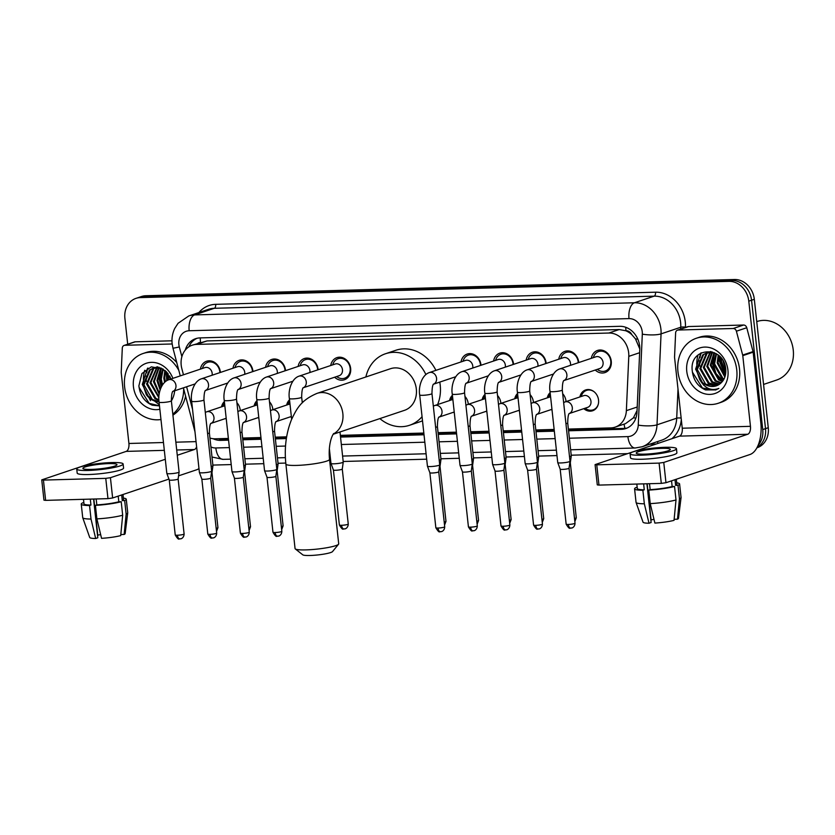 <?xml version="1.0" encoding="UTF-8"?>
<svg xmlns="http://www.w3.org/2000/svg" width="835" height="835" viewBox="0 0 835 835"><rect width="100%" height="100%" fill="white"/><g stroke="black" fill="none" stroke-linecap="round" stroke-linejoin="round"><path stroke-width="1.25" d="M236.921 402.72A10.98 9.3 71.4 0 1 240.209 409.985A10.98 9.3 71.4 0 1 240.261 410.59M226.285 419.191A10.98 9.3 71.4 0 1 225.471 418.544M269.496 401.823A10.98 9.3 71.4 0 1 272.784 409.087A10.98 9.3 71.4 0 1 272.836 409.693M258.86 418.293A10.98 9.3 71.4 0 1 258.046 417.646M291.436 417.396A10.98 9.3 71.4 0 1 290.622 416.738M464.949 396.427A10.98 9.3 71.4 0 1 468.237 403.691A10.98 9.3 71.4 0 1 468.289 404.297M454.323 412.908A10.98 9.3 71.4 0 1 453.509 412.25M497.524 395.529A10.98 9.3 71.4 0 1 500.812 402.794A10.98 9.3 71.4 0 1 500.864 403.399M486.899 411.999A10.98 9.3 71.4 0 1 486.085 411.352M530.11 394.631A10.98 9.3 71.4 0 1 533.398 401.896A10.98 9.3 71.4 0 1 533.44 402.501M519.474 411.102A10.98 9.3 71.4 0 1 518.66 410.455M562.686 393.734A10.98 9.3 71.4 0 1 565.973 400.998A10.98 9.3 71.4 0 1 566.026 401.604M552.05 410.204A10.98 9.3 71.4 0 1 551.236 409.557M579.887 396.949A10.98 9.3 71.4 0 1 585.648 389.945A10.98 9.3 71.4 0 1 598.549 400.09A10.98 9.3 71.4 0 1 592.631 410.757A10.98 9.3 71.4 0 1 583.811 408.659M200.41 369.112A11.68 9.895 71.4 0 1 206.621 361.231A11.68 9.895 71.4 0 1 220.346 372.024A11.68 9.895 71.4 0 1 220.388 372.452M232.986 368.214A11.68 9.895 71.4 0 1 239.196 360.334A11.68 9.895 71.4 0 1 252.921 371.126A11.68 9.895 71.4 0 1 252.963 371.554M265.572 367.317A11.68 9.895 71.4 0 1 271.772 359.436A11.68 9.895 71.4 0 1 285.497 370.229A11.68 9.895 71.4 0 1 285.539 370.656M298.147 366.419A11.68 9.895 71.4 0 1 304.347 358.528A11.68 9.895 71.4 0 1 318.072 369.32A11.68 9.895 71.4 0 1 318.114 369.748M330.723 365.521A11.68 9.895 71.4 0 1 336.923 357.63A11.68 9.895 71.4 0 1 350.648 368.423A11.68 9.895 71.4 0 1 344.364 379.768A11.68 9.895 71.4 0 1 334.647 377.232M461.024 361.931A11.68 9.895 71.4 0 1 467.235 354.04A11.68 9.895 71.4 0 1 480.96 364.832A11.68 9.895 71.4 0 1 481.002 365.26M493.6 361.033A11.68 9.895 71.4 0 1 499.81 353.142A11.68 9.895 71.4 0 1 513.535 363.935A11.68 9.895 71.4 0 1 513.577 364.363M526.175 360.125A11.68 9.895 71.4 0 1 532.386 352.245A11.68 9.895 71.4 0 1 546.111 363.037A11.68 9.895 71.4 0 1 546.153 363.465M558.751 359.227A11.68 9.895 71.4 0 1 564.961 351.347A11.68 9.895 71.4 0 1 578.686 362.139A11.68 9.895 71.4 0 1 578.728 362.567M591.337 358.33A11.68 9.895 71.4 0 1 597.536 350.439A11.68 9.895 71.4 0 1 611.262 361.242A11.68 9.895 71.4 0 1 604.968 372.587A11.68 9.895 71.4 0 1 595.261 370.041M568.374 429.065L610.813 427.896A20.583 17.431 -108.6 0 0 615.155 427.123A20.583 17.431 -108.6 0 0 626.365 410.653L628.786 356.357A20.583 17.431 -108.6 0 0 628.672 352.829A20.583 17.431 -108.6 0 0 608.83 333.029L196.642 344.406A20.583 17.431 -108.6 0 0 192.29 345.168A20.583 17.431 -108.6 0 0 181.853 368.684L183.47 374.811M639.84 349.072L635.508 338.927L631.845 334.699A6.857 5.814 -108.6 0 0 625.989 330.723A20.583 10.584 -91.6 0 1 625.759 327.299M625.989 330.723L625.676 330.733A20.583 17.431 71.4 0 1 631.845 334.699M615.155 427.123L625.54 423.637L633.431 417.834L637.063 410.507M625.676 330.733L619.215 329.543L207.028 340.92L192.29 345.168M209.94 438.051A20.583 17.431 -108.6 0 0 215.221 438.803L228.373 438.438M242.609 438.051L260.958 437.54M275.195 437.154L286.635 436.83M340.346 435.359L423.836 433.052M438.072 432.655L456.411 432.154M470.648 431.758L488.986 431.257M503.223 430.86L521.562 430.359M535.799 429.962L554.137 429.451M186.612 386.772L192.53 409.265M547.311 397.846A10.98 9.3 71.4 0 1 550.14 392.607M514.736 398.744A10.98 9.3 71.4 0 1 517.564 393.504M482.16 399.641A10.98 9.3 71.4 0 1 484.989 394.402M449.574 400.539A10.98 9.3 71.4 0 1 452.413 395.299M286.697 405.038A10.98 9.3 71.4 0 1 289.526 399.788M302.072 400.925A10.98 9.3 71.4 0 1 303.022 402.084M254.122 405.935A10.98 9.3 71.4 0 1 256.95 400.696M221.546 406.833A10.98 9.3 71.4 0 1 224.375 401.593M127.703 344.229L124.895 318.365A20.583 17.431 71.4 0 1 135.98 298.366L138.746 297.437A20.583 17.431 71.4 0 1 143.098 296.665L731.71 280.435A20.583 17.431 71.4 0 1 751.552 300.224L765.507 428.647A20.583 17.431 71.4 0 1 757.105 447.424A20.583 17.431 71.4 0 0 765.507 428.647L751.552 300.224A20.583 17.431 71.4 0 0 731.71 280.435L143.098 296.665A20.583 17.431 71.4 0 0 138.746 297.437L141.512 296.508A20.583 17.431 71.4 0 1 145.864 295.747L734.476 279.506A20.583 17.431 71.4 0 1 754.318 299.295L768.263 427.718A20.583 17.431 71.4 0 1 757.178 447.717L756.907 447.81M568.562 430.787L621.438 429.326A20.583 17.431 -108.6 0 0 625.791 428.553A20.583 17.431 -108.6 0 0 636.99 412.083L639.777 349.635A20.583 17.431 -108.6 0 0 639.662 346.108A20.583 17.431 -108.6 0 0 619.821 326.318L199.972 337.904A20.583 17.431 -108.6 0 0 195.63 338.676A20.583 17.431 -108.6 0 0 185.234 350.147M715.574 389.997A27.44 23.244 71.4 0 1 715.574 389.987L718.851 388.421C711.003 391.281 704.594 388.265 699.647 379.372A17.149 14.529 71.4 0 0 716.263 385.843A17.149 14.529 71.4 0 0 720.647 383.275C724.488 379.862 726.179 375.197 725.74 369.279C724.081 345.085 689.272 346.629 692.225 370.542C693.29 379.998 697.736 386.459 705.565 389.924L715.835 389.903M143.453 379.685A27.44 23.244 71.4 0 1 144.747 370.249A27.44 23.244 71.4 0 0 143.453 379.685M696.787 364.415A27.44 23.244 71.4 0 1 698.081 354.979A27.44 23.244 71.4 0 0 696.787 364.415M135.98 298.366A20.583 17.431 71.4 0 1 140.332 297.594L728.945 281.364A20.583 17.431 71.4 0 1 748.786 301.153L762.741 429.576A20.583 17.431 71.4 0 1 758.107 445.305M627.346 453.645L571.223 455.2M556.987 455.586L538.638 456.098M524.401 456.484L506.062 456.995M491.825 457.392L473.487 457.893M459.25 458.29L440.911 458.791M426.675 459.187L343.185 461.484M330.796 461.828L329.804 461.859M285.779 463.07L278.034 463.289M263.797 463.675L245.448 464.187M231.212 464.573L212.873 465.085M146.396 381.324A27.44 23.244 71.4 0 1 146.271 376.084M146.668 372.775A27.44 23.244 71.4 0 1 147.952 368.047M699.72 366.054A27.44 23.244 71.4 0 1 699.605 360.814M699.991 357.516A27.44 23.244 71.4 0 1 701.275 352.787M213.082 438.719A20.583 17.431 -108.6 0 0 220.68 440.379L228.56 440.16M242.797 439.774L261.136 439.262M275.373 438.876L286.363 438.563M340.534 437.07L424.023 434.774M438.26 434.377L456.599 433.876M470.836 433.48L489.174 432.968M503.411 432.582L521.75 432.071M535.986 431.685L554.325 431.173M188.846 346.859A20.583 17.431 71.4 0 1 197.029 338.279M228.477 439.314L223.436 439.45A20.583 17.431 71.4 0 1 218.227 438.719M627.148 428.021A20.583 17.431 71.4 0 1 624.204 428.397L568.478 429.931M554.242 430.328L535.893 430.829M521.656 431.225L503.317 431.726M489.08 432.123L470.742 432.634M456.505 433.021L438.166 433.532M423.93 433.918L340.44 436.225M286.488 437.717L275.289 438.02M261.052 438.417L242.714 438.918M678.218 330.023A3.434 2.902 -108.6 0 0 677.488 330.149L687.863 326.662A3.434 2.902 71.4 0 1 688.583 326.537L678.218 330.023L733.203 328.499L743.567 325.024A3.434 2.902 71.4 0 1 746.761 327.738L753.045 351.587A3.434 2.902 71.4 0 1 753.149 352.172L760.831 422.844A27.44 14.122 -91.6 0 1 749.945 454.522L665.965 482.714L661.299 483.381L659.097 463.101L663.762 462.444L747.742 434.252A6.857 3.528 88.4 0 0 750.456 426.33L742.785 355.658A3.434 2.902 -108.6 0 0 742.67 355.063L736.397 331.213A3.434 2.902 -108.6 0 0 733.203 328.499M688.583 326.537L743.567 325.024M677.488 330.149A3.434 2.902 -108.6 0 0 675.619 332.894L674.555 356.942A3.434 2.902 -108.6 0 0 674.576 357.537L682.247 428.209A6.857 3.528 88.4 0 1 679.523 436.131L595.084 464.615L596.764 464.824L598.966 485.093L661.299 483.381M598.966 485.093L597.286 484.885L595.084 464.615M596.764 464.824L659.097 463.101M644.63 454.146A17.149 2.286 -6.2 0 0 661.842 452.32A17.149 2.286 -6.2 0 0 670.317 449.397A17.149 2.286 -6.2 0 0 661.904 448.353A17.149 2.286 -6.2 0 0 644.693 450.18A17.149 2.286 -6.2 0 0 636.218 453.102A17.149 2.286 -6.2 0 0 644.63 454.146M636.823 484.049L637.314 488.548A19.894 2.651 -6.2 0 0 644.276 489.79L642.877 490.26L644.338 503.787L649.004 523.232L651.123 522.522L646.916 483.778M643.628 483.862L644.276 489.79M630.081 453.77L630.519 457.82A23.328 3.1 -6.2 0 0 641.958 459.25A23.328 3.1 -6.2 0 0 665.37 456.755A23.328 3.1 -6.2 0 0 676.893 452.789L676.454 448.729A23.328 3.1 -6.2 0 0 665.015 447.309A23.328 3.1 -6.2 0 0 641.604 449.794A23.328 3.1 -6.2 0 0 630.081 453.77A23.328 3.1 -6.2 0 0 641.52 455.19A23.328 3.1 -6.2 0 0 664.931 452.706A23.328 3.1 -6.2 0 0 676.454 448.729M674.137 519.297L677.488 519.203L679.46 498.808L677.999 485.292L675.609 485.354A19.894 2.651 -6.2 0 0 676.861 484.248L676.319 479.238M677.999 485.292A22.639 3.016 -6.2 0 0 679.596 483.956A22.639 3.016 -6.2 0 0 676.705 482.818M649.004 523.232A17.838 2.369 -6.2 0 1 643.044 522.199L636.072 502.451A22.639 3.016 -6.2 0 1 636.051 502.357L634.579 488.84A22.639 3.016 -6.2 0 1 636.176 487.504L637.188 487.483M634.579 488.84A22.639 3.016 -6.2 0 0 642.877 490.26M679.46 498.808A22.639 3.016 -6.2 0 0 681.057 497.566A22.639 3.016 -6.2 0 0 681.057 497.472L679.596 483.956M636.072 502.451A22.639 3.016 -6.2 0 0 644.338 503.787M677.488 519.203A17.838 2.369 -6.2 0 0 678.49 518.347L681.057 497.566M653.982 519.328A13.715 1.827 -6.2 0 0 651.102 519.934L647.167 483.768M650.225 503.62A22.639 3.016 -6.2 0 0 676.006 499.967L674.033 520.362A17.838 2.369 -6.2 0 1 654.88 523.075L650.225 503.62L648.753 490.103L650.152 489.634L649.515 483.705M650.152 489.634A19.894 2.651 -6.2 0 0 672.154 486.513L674.544 486.45L676.006 499.967M671.538 480.845L672.154 486.513M675.609 485.354L674.993 479.687M648.753 490.103A22.639 3.016 -6.2 0 0 674.544 486.45M756.74 321.6L756.969 321.527A30.874 26.146 71.4 0 1 793.25 350.063A30.874 26.146 71.4 0 1 776.613 380.05L763.566 384.434M677.947 371.554A34.298 29.058 71.4 0 1 696.432 338.227A34.298 29.058 71.4 0 1 736.752 369.936A34.298 29.058 71.4 0 1 718.267 403.263A34.298 29.058 71.4 0 1 677.947 371.554M696.432 338.227L699.198 337.298A34.298 29.058 71.4 0 1 739.518 369.007A34.298 29.058 71.4 0 1 721.033 402.334L718.267 403.263M727.932 370.176A24.006 20.343 71.4 0 1 709.917 394.402A24.006 20.343 71.4 0 1 686.767 371.314A24.006 20.343 71.4 0 1 704.782 347.089A24.006 20.343 71.4 0 1 727.932 370.176M708.623 352.433L707.088 353.403L700.753 368.433L709.113 383.056L718.069 385.071M708.163 352.516L706.222 353.685L699.887 368.715L708.247 383.348L717.651 385.279M710.491 352.276L704.208 367.264L712.568 381.898L719.697 384.058M710.011 352.297L703.341 367.557L711.712 382.18L719.3 384.33M712.453 352.38L707.663 366.106L716.023 380.739L721.252 382.743M711.952 352.328L706.796 366.398L715.167 381.021L720.856 383.098M714.52 352.798L711.117 364.947L719.488 379.57L722.713 381.094M713.988 352.662L710.251 365.239L718.622 379.862L722.359 381.543M716.524 353.894L714.572 363.789L722.943 378.412L724.008 379.027M716.002 353.581L713.716 364.081L722.077 378.704L723.705 379.591M718.799 355.606L718.027 362.63L725.093 376.334M718.204 355.105L717.171 362.922L724.853 377.086M721.482 358.486L721.482 361.471L725.792 372.452M720.751 357.578L720.626 361.764L725.678 373.61M712.568 352.026L707.255 352.683L702.767 354.854L696.432 369.884L699.647 379.372M706.827 352.84L703.634 354.562L697.298 369.592L705.659 384.215L716.357 385.812M722.859 380.896L716.012 373.475L712.902 363.371L714.53 352.798L706.389 352.975M710.282 351.681L709.03 352.224M710.752 351.545L708.581 352.318M711.107 351.618L710.408 352.036M722.891 360.563L725.792 369.853M719.499 356.242L719.384 361.19L725.365 375.301M713.685 353.998L712.474 363.517L715.532 373.537L722.285 380.948M723.475 361.628L725.678 368.652M719.864 356.608L719.812 361.054L725.479 374.79M700.857 353.007L695.628 369.174L703.832 385.405M692.372 372.055L702.465 388.077L715.689 389.955M338.551 544.222L332.518 551.601A15.093 2.004 173.8 0 1 310.015 555.494A15.093 2.004 173.8 0 1 302.781 554.826L295.298 548.929A21.95 2.922 -6.2 0 0 305.829 549.9A21.95 2.922 -6.2 0 0 338.551 544.222A21.95 2.922 -6.2 0 0 338.707 543.815L329.533 459.323A21.95 2.922 173.8 0 1 318.678 463.06A21.95 2.922 173.8 0 1 296.644 465.408A21.95 2.922 173.8 0 1 285.883 464.062L295.058 548.553A21.95 2.922 -6.2 0 0 295.298 548.929M333.155 434.273L404.495 410.329A21.95 18.6 -108.6 0 0 416.321 388.995A21.95 18.6 -108.6 0 0 390.519 368.705L317.049 393.368C300.537 400.351 296.55 409.223 291.561 419.483C286.102 433.114 284.203 447.967 285.883 464.062M365.876 376.982A37.732 31.96 71.4 0 1 385.499 353.748A37.732 31.96 71.4 0 1 425.86 374.508M385.499 353.748L395.863 350.262A37.732 31.96 71.4 0 1 435.912 370.364M439.774 382.086A37.732 31.96 71.4 0 1 440.212 385.144A37.732 31.96 71.4 0 1 437.613 404.558M422.051 416.655A37.732 31.96 71.4 0 1 409.515 425.286A37.732 31.96 71.4 0 1 379.852 418.596M422.5 420.767A37.732 31.96 71.4 0 1 419.88 421.8L409.515 425.286M597.296 369.352L597.338 369.383A10.291 8.715 -108.6 0 0 605.218 371.032A10.291 8.715 -108.6 0 0 610.771 361.033A10.291 8.715 -108.6 0 0 598.674 351.525A10.291 8.715 -108.6 0 0 593.382 357.599L593.372 357.651M563.907 380.562L599.76 368.527A6.179 5.229 -108.6 0 0 603.089 362.526A6.179 5.229 -108.6 0 0 595.835 356.816L559.617 368.976A6.179 5.229 -108.6 0 1 560.588 368.767A6.179 5.229 -108.6 0 1 566.871 374.685A6.179 5.229 -108.6 0 1 563.928 380.541M550.004 391.333A6.179 0.825 173.8 0 0 552.707 391.719A6.179 0.825 173.8 0 0 553.031 391.719A6.179 0.825 173.8 0 0 559.231 391.051A6.179 0.825 173.8 0 0 562.279 390.008L570.013 461.244A6.179 0.825 173.8 0 1 570.013 461.275A6.179 0.825 173.8 0 1 569.167 461.765A6.179 0.825 173.8 0 1 560.765 462.955A6.179 0.825 173.8 0 1 557.749 462.611A6.179 0.825 173.8 0 1 557.738 462.58L550.004 391.333C548.595 383.766 551.935 371.512 559.617 368.976M571.067 528.085A4.457 2.296 -91.6 0 1 570.712 528.148A4.457 2.296 -91.6 0 1 568.343 524.443A4.457 0.595 173.8 0 0 572.82 523.973A4.457 0.595 173.8 0 0 575.023 523.211L569.042 468.195A4.457 0.595 173.8 0 1 569.042 468.205A4.457 0.595 173.8 0 1 568.437 468.571A4.457 0.595 173.8 0 1 562.362 469.427A4.457 0.595 173.8 0 1 560.181 469.176A4.457 0.595 173.8 0 1 560.181 469.155L557.749 462.611M578.248 362.724A10.291 8.715 -108.6 0 0 578.196 361.941A10.291 8.715 -108.6 0 0 566.099 352.422A10.291 8.715 -108.6 0 0 560.807 358.497L560.796 358.549M570.451 365.344A6.179 5.229 -108.6 0 0 570.514 363.423A6.179 5.229 -108.6 0 0 563.26 357.714L527.042 369.874A6.179 5.229 -108.6 0 1 528.012 369.665A6.179 5.229 -108.6 0 1 534.296 375.583A6.179 5.229 -108.6 0 1 531.352 381.438M517.429 392.231A6.179 0.825 173.8 0 0 520.121 392.617A6.179 0.825 173.8 0 0 520.455 392.617A6.179 0.825 173.8 0 0 526.645 391.949A6.179 0.825 173.8 0 0 529.703 390.905L537.437 462.141A6.179 0.825 173.8 0 1 537.437 462.173A6.179 0.825 173.8 0 1 536.592 462.663A6.179 0.825 173.8 0 1 528.19 463.853A6.179 0.825 173.8 0 1 525.173 463.508A6.179 0.825 173.8 0 1 525.163 463.477L517.429 392.231C516.02 384.664 519.36 372.41 527.042 369.874M538.491 528.983A4.457 2.296 -91.6 0 1 538.137 529.046A4.457 2.296 -91.6 0 1 535.767 525.34A4.457 0.595 173.8 0 0 540.245 524.871A4.457 0.595 173.8 0 0 542.447 524.109L536.467 469.103A4.457 0.595 173.8 0 1 536.467 469.113A4.457 0.595 173.8 0 1 535.861 469.468A4.457 0.595 173.8 0 1 529.787 470.324A4.457 0.595 173.8 0 1 527.605 470.074A4.457 0.595 173.8 0 1 527.605 470.053L525.173 463.508M545.672 363.622A10.291 8.715 -108.6 0 0 545.61 362.839A10.291 8.715 -108.6 0 0 533.523 353.32A10.291 8.715 -108.6 0 0 528.231 359.394L528.221 359.447M537.876 366.241A6.179 5.229 -108.6 0 0 537.938 364.321A6.179 5.229 -108.6 0 0 530.684 358.622L494.466 370.771A6.179 5.229 -108.6 0 1 495.437 370.563A6.179 5.229 -108.6 0 1 501.72 376.481A6.179 5.229 -108.6 0 1 498.777 382.336M505.916 529.881A4.457 2.296 -91.6 0 1 505.561 529.943A4.457 2.296 -91.6 0 1 503.192 526.248A4.457 0.595 173.8 0 0 507.67 525.768A4.457 0.595 173.8 0 0 509.872 525.006L503.891 470.001A4.457 0.595 173.8 0 1 503.891 470.011L504.862 463.07A6.179 0.825 173.8 0 1 504.862 463.07A6.179 0.825 173.8 0 1 504.016 463.561A6.179 0.825 173.8 0 1 495.614 464.751A6.179 0.825 173.8 0 1 492.598 464.406A6.179 0.825 173.8 0 1 492.587 464.375L484.853 393.139C483.444 385.561 486.784 373.308 494.466 370.771M503.891 470.011A4.457 0.595 173.8 0 1 503.286 470.366A4.457 0.595 173.8 0 1 497.211 471.222A4.457 0.595 173.8 0 1 495.03 470.971A4.457 0.595 173.8 0 1 495.03 470.95L501 525.966C503.067 529.38 504.371 530.695 504.914 529.912L506.709 529.766C506.187 530.048 509.705 529.307 509.872 525.006M513.097 364.519A10.291 8.715 -108.6 0 0 513.034 363.736A10.291 8.715 -108.6 0 0 500.937 354.217A10.291 8.715 -108.6 0 0 495.656 360.302L495.646 360.344M505.3 367.139A6.179 5.229 -108.6 0 0 505.363 365.219A6.179 5.229 -108.6 0 0 498.109 359.52L461.891 371.679A6.179 5.229 -108.6 0 1 462.861 371.471A6.179 5.229 -108.6 0 1 469.145 377.378A6.179 5.229 -108.6 0 1 466.191 383.234M473.341 530.778A4.457 2.296 -91.6 0 1 472.986 530.841A4.457 2.296 -91.6 0 1 470.616 527.146A4.457 0.595 173.8 0 0 475.094 526.666A4.457 0.595 173.8 0 0 477.296 525.904L471.316 470.898A4.457 0.595 173.8 0 1 471.316 470.909L472.286 463.968A6.179 0.825 173.8 0 1 472.286 463.968A6.179 0.825 173.8 0 1 471.441 464.458A6.179 0.825 173.8 0 1 463.039 465.648A6.179 0.825 173.8 0 1 460.022 465.304A6.179 0.825 173.8 0 1 460.012 465.272L452.267 394.036C450.869 386.459 454.209 374.205 461.891 371.679M471.316 470.909A4.457 0.595 173.8 0 1 470.71 471.264A4.457 0.595 173.8 0 1 464.636 472.119A4.457 0.595 173.8 0 1 462.454 471.869A4.457 0.595 173.8 0 1 462.454 471.848M480.522 365.417A10.291 8.715 -108.6 0 0 480.459 364.634A10.291 8.715 -108.6 0 0 468.362 355.125A10.291 8.715 -108.6 0 0 463.081 361.2L463.06 361.242M472.725 368.037A6.179 5.229 -108.6 0 0 472.787 366.127A6.179 5.229 -108.6 0 0 465.533 360.417L429.315 372.577A6.179 5.229 -108.6 0 1 430.286 372.368A6.179 5.229 -108.6 0 1 436.569 378.276A6.179 5.229 -108.6 0 1 433.615 384.131M419.692 394.934A6.179 0.825 173.8 0 0 422.395 395.32A6.179 0.825 173.8 0 0 422.719 395.31A6.179 0.825 173.8 0 0 428.919 394.652A6.179 0.825 173.8 0 0 431.966 393.598L439.711 464.844A6.179 0.825 173.8 0 1 439.711 464.865A6.179 0.825 173.8 0 1 438.866 465.366A6.179 0.825 173.8 0 1 430.463 466.556A6.179 0.825 173.8 0 1 427.436 466.201A6.179 0.825 173.8 0 1 427.436 466.17L419.692 394.934C418.293 387.356 421.633 375.103 429.315 372.577M440.765 531.676A4.457 2.296 -91.6 0 1 440.41 531.749A4.457 2.296 -91.6 0 1 438.041 528.044A4.457 0.595 173.8 0 0 442.519 527.563A4.457 0.595 173.8 0 0 444.721 526.802L438.74 471.796A4.457 0.595 173.8 0 1 438.74 471.806A4.457 0.595 173.8 0 1 438.124 472.161A4.457 0.595 173.8 0 1 432.06 473.017A4.457 0.595 173.8 0 1 429.879 472.767A4.457 0.595 173.8 0 1 429.879 472.746L427.436 466.201M336.693 376.543L336.724 376.575A10.291 8.715 -108.6 0 0 344.605 378.224A10.291 8.715 -108.6 0 0 350.157 368.225A10.291 8.715 -108.6 0 0 338.06 358.716A10.291 8.715 -108.6 0 0 332.768 364.791L332.758 364.832M342.475 369.717A6.179 5.229 -108.6 0 0 335.221 364.008L299.003 376.167A6.179 5.229 -108.6 0 1 299.974 375.959A6.179 5.229 -108.6 0 1 306.268 381.877A6.179 5.229 -108.6 0 1 303.314 387.732L339.156 375.719A6.179 5.229 -108.6 0 0 342.475 369.717M317.634 369.915A10.291 8.715 -108.6 0 0 317.582 369.122A10.291 8.715 -108.6 0 0 305.485 359.614A10.291 8.715 -108.6 0 0 300.193 365.688L300.183 365.74M309.848 372.525A6.179 5.229 -108.6 0 0 309.9 370.615A6.179 5.229 -108.6 0 0 302.646 364.905L266.428 377.065A6.179 5.229 -108.6 0 1 267.398 376.856A6.179 5.229 -108.6 0 1 273.682 382.774A6.179 5.229 -108.6 0 1 270.738 388.63M256.815 399.422A6.179 0.825 173.8 0 0 259.518 399.808A6.179 0.825 173.8 0 0 259.842 399.798A6.179 0.825 173.8 0 0 266.041 399.14A6.179 0.825 173.8 0 0 269.089 398.097L276.823 469.333A6.179 0.825 173.8 0 1 276.823 469.364A6.179 0.825 173.8 0 1 275.978 469.855A6.179 0.825 173.8 0 1 267.576 471.044A6.179 0.825 173.8 0 1 264.559 470.7A6.179 0.825 173.8 0 1 264.549 470.669L256.815 399.422C255.406 391.855 258.746 379.601 266.428 377.065M277.878 536.174A4.457 2.296 -91.6 0 1 277.523 536.237A4.457 2.296 -91.6 0 1 275.153 532.532A4.457 0.595 173.8 0 0 279.631 532.062A4.457 0.595 173.8 0 0 281.833 531.3L275.863 476.284A4.457 0.595 173.8 0 1 275.853 476.294A4.457 0.595 173.8 0 1 275.247 476.66A4.457 0.595 173.8 0 1 269.183 477.516A4.457 0.595 173.8 0 1 266.991 477.265A4.457 0.595 173.8 0 1 266.991 477.244L264.559 470.7M285.059 370.813A10.291 8.715 -108.6 0 0 285.006 370.03A10.291 8.715 -108.6 0 0 272.909 360.511A10.291 8.715 -108.6 0 0 267.617 366.586L267.607 366.638M277.272 373.433A6.179 5.229 -108.6 0 0 277.324 371.512A6.179 5.229 -108.6 0 0 270.07 365.803L233.852 377.963A6.179 5.229 -108.6 0 1 234.823 377.754A6.179 5.229 -108.6 0 1 241.106 383.672A6.179 5.229 -108.6 0 1 238.163 389.527M224.239 400.32A6.179 0.825 173.8 0 0 226.943 400.706A6.179 0.825 173.8 0 0 227.266 400.706A6.179 0.825 173.8 0 0 233.466 400.038A6.179 0.825 173.8 0 0 236.514 398.994L244.248 470.23A6.179 0.825 173.8 0 1 244.248 470.262A6.179 0.825 173.8 0 1 243.402 470.752A6.179 0.825 173.8 0 1 235 471.942A6.179 0.825 173.8 0 1 231.984 471.598A6.179 0.825 173.8 0 1 231.973 471.566L224.239 400.32C222.83 392.753 226.17 380.499 233.852 377.963M245.302 537.072A4.457 2.296 -91.6 0 1 244.947 537.135A4.457 2.296 -91.6 0 1 242.578 533.429A4.457 0.595 173.8 0 0 247.056 532.96A4.457 0.595 173.8 0 0 249.258 532.198L243.277 477.192A4.457 0.595 173.8 0 1 243.277 477.202A4.457 0.595 173.8 0 1 242.672 477.557A4.457 0.595 173.8 0 1 236.597 478.413A4.457 0.595 173.8 0 1 234.416 478.163A4.457 0.595 173.8 0 1 234.416 478.142L231.984 471.598M252.483 371.711A10.291 8.715 -108.6 0 0 252.421 370.928A10.291 8.715 -108.6 0 0 240.334 361.409A10.291 8.715 -108.6 0 0 235.042 367.483L235.032 367.536M244.686 374.33A6.179 5.229 -108.6 0 0 244.749 372.41A6.179 5.229 -108.6 0 0 237.495 366.711L201.277 378.86A6.179 5.229 -108.6 0 1 202.247 378.652A6.179 5.229 -108.6 0 1 208.531 384.57A6.179 5.229 -108.6 0 1 205.587 390.425M212.727 537.97A4.457 2.296 -91.6 0 1 212.372 538.032A4.457 2.296 -91.6 0 1 210.002 534.327A4.457 0.595 173.8 0 0 214.48 533.857A4.457 0.595 173.8 0 0 216.682 533.095L210.702 478.09A4.457 0.595 173.8 0 1 210.702 478.1L211.673 471.159A6.179 0.825 173.8 0 1 211.673 471.159A6.179 0.825 173.8 0 1 210.827 471.65A6.179 0.825 173.8 0 1 202.425 472.84A6.179 0.825 173.8 0 1 199.408 472.495A6.179 0.825 173.8 0 1 199.398 472.464L191.664 401.228C190.255 393.65 193.595 381.397 201.277 378.86M210.702 478.1A4.457 0.595 173.8 0 1 210.096 478.455A4.457 0.595 173.8 0 1 204.022 479.311A4.457 0.595 173.8 0 1 201.84 479.06A4.457 0.595 173.8 0 1 201.84 479.039L207.811 534.056C209.877 537.469 211.182 538.784 211.725 538.001L213.52 537.855C212.998 538.137 216.526 537.396 216.682 533.095M219.908 372.608A10.291 8.715 -108.6 0 0 219.845 371.825A10.291 8.715 -108.6 0 0 207.758 362.306A10.291 8.715 -108.6 0 0 202.467 368.381L202.456 368.433M212.111 375.228A6.179 5.229 -108.6 0 0 212.173 373.308A6.179 5.229 -108.6 0 0 204.919 367.609L168.701 379.768A6.179 5.229 -108.6 0 1 169.672 379.549A6.179 5.229 -108.6 0 1 175.955 385.467A6.179 5.229 -108.6 0 1 173.012 391.323M180.151 538.867A4.457 2.296 -91.6 0 1 179.796 538.93A4.457 2.296 -91.6 0 1 177.427 535.235A4.457 0.595 173.8 0 0 181.905 534.755A4.457 0.595 173.8 0 0 184.107 533.993L178.126 478.987A4.457 0.595 173.8 0 1 178.126 478.998L179.097 472.057A6.179 0.825 173.8 0 1 179.097 472.057A6.179 0.825 173.8 0 1 178.252 472.547A6.179 0.825 173.8 0 1 169.849 473.737A6.179 0.825 173.8 0 1 166.833 473.393A6.179 0.825 173.8 0 1 166.823 473.361L159.078 402.126C157.679 394.548 161.019 382.294 168.701 379.768M178.126 478.998A4.457 0.595 173.8 0 1 177.521 479.353A4.457 0.595 173.8 0 1 171.446 480.208A4.457 0.595 173.8 0 1 169.265 479.958A4.457 0.595 173.8 0 1 169.265 479.937M594.249 391.876A10.291 8.715 -108.6 0 0 586.556 390.373A10.291 8.715 -108.6 0 0 581.264 396.448L581.264 396.448M569.345 413.513L587.652 407.365A6.179 5.229 -108.6 0 0 590.971 401.374A6.179 5.229 -108.6 0 0 583.717 395.665L565.055 401.927A6.179 5.229 -108.6 0 1 566.026 401.719A6.179 5.229 -108.6 0 1 572.309 407.637A6.179 5.229 -108.6 0 1 569.366 413.482M574.501 518.441A4.457 0.595 173.8 0 0 576.286 517.763L570.315 462.757A4.457 0.595 173.8 0 1 570.315 462.767L571.286 455.827A6.179 0.825 173.8 0 1 571.286 455.827A6.179 0.825 173.8 0 1 570.441 456.327A6.179 0.825 173.8 0 1 569.512 456.588M570.315 462.767A4.457 0.595 173.8 0 1 569.762 463.101M585.178 408.2L585.22 408.221A10.291 8.715 -108.6 0 0 593.101 409.881A10.291 8.715 -108.6 0 0 598.33 404.036M550.286 393.963A10.291 8.715 -108.6 0 0 548.689 397.345L548.678 397.387M533.367 424.629A6.179 0.825 173.8 0 0 535.141 423.846L538.711 456.703A6.179 0.825 173.8 0 1 538.711 456.724A6.179 0.825 173.8 0 1 537.865 457.225A6.179 0.825 173.8 0 1 536.936 457.486M541.925 519.339A4.457 0.595 173.8 0 0 543.71 518.66L537.74 463.655A4.457 0.595 173.8 0 1 537.74 463.665A4.457 0.595 173.8 0 1 537.187 463.999M517.71 394.861A10.291 8.715 -108.6 0 0 516.114 398.243L516.103 398.285M500.791 425.526A6.179 0.825 173.8 0 0 502.566 424.754L506.135 457.601A6.179 0.825 173.8 0 1 506.135 457.622A6.179 0.825 173.8 0 1 505.29 458.123A6.179 0.825 173.8 0 1 504.361 458.384M505.165 464.542A4.457 0.595 173.8 0 1 505.165 464.563A4.457 0.595 173.8 0 1 504.611 464.897M485.135 395.759A10.291 8.715 -108.6 0 0 483.538 399.14L483.528 399.182M472.025 465.794A4.457 0.595 173.8 0 0 472.579 465.46A4.457 0.595 173.8 0 1 472.579 465.46L473.549 458.53A6.179 0.825 173.8 0 1 473.549 458.53A6.179 0.825 173.8 0 1 472.704 459.02A6.179 0.825 173.8 0 1 471.785 459.281M452.56 396.656A10.291 8.715 -108.6 0 0 450.963 400.038L450.952 400.08M444.199 522.042A4.457 0.595 173.8 0 0 445.984 521.364L440.003 466.347A4.457 0.595 173.8 0 1 440.003 466.358L440.974 459.427A6.179 0.825 173.8 0 1 440.974 459.427A6.179 0.825 173.8 0 1 440.128 459.918A6.179 0.825 173.8 0 1 439.2 460.179M440.003 466.358A4.457 0.595 173.8 0 1 439.45 466.702M339.981 431.987L343.248 462.089A6.179 0.825 173.8 0 1 343.248 462.12A6.179 0.825 173.8 0 1 342.402 462.611A6.179 0.825 173.8 0 1 334 463.801A6.179 0.825 173.8 0 1 330.984 463.456A6.179 0.825 173.8 0 1 330.973 463.425L329.366 448.666M344.302 528.931A4.457 2.296 -91.6 0 1 343.947 528.993A4.457 2.296 -91.6 0 1 341.578 525.288A4.457 0.595 173.8 0 0 346.055 524.818A4.457 0.595 173.8 0 0 348.258 524.056L342.277 469.051A4.457 0.595 173.8 0 1 342.277 469.061A4.457 0.595 173.8 0 1 341.672 469.416A4.457 0.595 173.8 0 1 335.597 470.272A4.457 0.595 173.8 0 1 333.416 470.021A4.457 0.595 173.8 0 1 333.416 470.001L330.984 463.456M289.672 401.144A10.291 8.715 -108.6 0 0 288.075 404.537L288.075 404.537M281.311 526.53A4.457 0.595 173.8 0 0 283.107 525.852L277.126 470.846A4.457 0.595 173.8 0 1 277.126 470.856L278.097 463.916A6.179 0.825 173.8 0 1 278.097 463.916A6.179 0.825 173.8 0 1 277.251 464.406A6.179 0.825 173.8 0 1 276.322 464.677M277.126 470.856A4.457 0.595 173.8 0 1 276.573 471.19M257.096 402.042A10.291 8.715 -108.6 0 0 255.5 405.434L255.489 405.476M240.177 432.718A6.179 0.825 173.8 0 0 241.952 431.935L245.521 464.792A6.179 0.825 173.8 0 1 245.521 464.813A6.179 0.825 173.8 0 1 244.676 465.314A6.179 0.825 173.8 0 1 243.747 465.575M248.736 527.428A4.457 0.595 173.8 0 0 250.521 526.749L244.551 471.744A4.457 0.595 173.8 0 1 244.551 471.754A4.457 0.595 173.8 0 1 243.997 472.088M224.521 402.95A10.291 8.715 -108.6 0 0 222.924 406.332L222.914 406.374M207.602 433.615A6.179 0.825 173.8 0 0 209.376 432.833L212.946 465.69A6.179 0.825 173.8 0 1 212.946 465.711A6.179 0.825 173.8 0 1 212.1 466.212A6.179 0.825 173.8 0 1 211.171 466.473M211.975 472.631A4.457 0.595 173.8 0 1 211.975 472.652A4.457 0.595 173.8 0 1 211.422 472.986M124.885 345.283A3.434 2.902 -108.6 0 0 124.164 345.408L134.529 341.933A3.434 2.902 71.4 0 1 135.249 341.807L124.885 345.283L172.177 343.978M135.249 341.807L171.979 340.795M198.98 468.571A27.44 14.122 -91.6 0 1 196.611 469.792L178.565 475.846M168.941 479.081L112.631 497.984L107.965 498.641L105.763 478.361L110.429 477.703L165.288 459.292M124.164 345.408A3.434 2.902 -108.6 0 0 122.296 348.153L121.221 372.212A3.434 2.902 -108.6 0 0 121.242 372.796L128.914 443.479A6.857 3.528 88.4 0 1 126.2 451.391L41.75 479.874L43.43 480.083L45.633 500.363L107.965 498.641M45.633 500.363L43.952 500.155L41.75 479.874M43.43 480.083L105.763 478.361M177.281 455.263L194.409 449.512A6.857 3.528 88.4 0 0 196.611 446.788M91.297 469.416A17.149 2.286 -6.2 0 0 108.508 467.59A17.149 2.286 -6.2 0 0 116.983 464.667A17.149 2.286 -6.2 0 0 108.581 463.613A17.149 2.286 -6.2 0 0 91.359 465.45A17.149 2.286 -6.2 0 0 82.884 468.372A17.149 2.286 -6.2 0 0 91.297 469.416M83.49 499.32L83.98 503.808A19.894 2.651 -6.2 0 0 90.942 505.06L89.543 505.53L91.015 519.046L95.67 538.502L97.799 537.792L93.583 499.038M90.295 499.132L90.942 505.06M76.747 469.03L77.185 473.09A23.328 3.1 -6.2 0 0 88.625 474.52A23.328 3.1 -6.2 0 0 112.036 472.025A23.328 3.1 -6.2 0 0 123.57 468.049L123.121 463.999A23.328 3.1 -6.2 0 0 111.692 462.569A23.328 3.1 -6.2 0 0 88.27 465.064A23.328 3.1 -6.2 0 0 76.747 469.03A23.328 3.1 -6.2 0 0 88.186 470.46A23.328 3.1 -6.2 0 0 111.598 467.965A23.328 3.1 -6.2 0 0 123.121 463.999M120.804 534.557L124.154 534.463L126.137 514.068L124.665 500.551L122.286 500.624A19.894 2.651 -6.2 0 0 123.538 499.518L122.985 494.508M124.665 500.551A22.639 3.016 -6.2 0 0 126.262 499.215A22.639 3.016 -6.2 0 0 123.382 498.088M95.67 538.502A17.838 2.369 -6.2 0 1 89.71 537.458L82.738 517.721A22.639 3.016 -6.2 0 1 82.717 517.627L81.246 504.11A22.639 3.016 -6.2 0 1 82.842 502.774L83.865 502.743M81.246 504.11A22.639 3.016 -6.2 0 0 89.543 505.53M126.137 514.068A22.639 3.016 -6.2 0 0 127.724 512.836A22.639 3.016 -6.2 0 0 127.734 512.742L126.262 499.215M82.738 517.721A22.639 3.016 -6.2 0 0 91.015 519.046M124.154 534.463A17.838 2.369 -6.2 0 0 125.156 533.607L127.724 512.836M100.649 534.588A13.715 1.827 -6.2 0 0 97.768 535.193L93.844 499.038M96.891 518.89A22.639 3.016 -6.2 0 0 122.672 515.237L120.699 535.621A17.838 2.369 -6.2 0 1 101.546 538.335L96.891 518.89L95.42 505.363L96.829 504.893L96.182 498.965M96.829 504.893A19.894 2.651 -6.2 0 0 118.82 501.783L121.211 501.71L122.672 515.237M118.205 496.115L118.82 501.783M122.286 500.624L121.67 494.946M95.42 505.363A22.639 3.016 -6.2 0 0 121.211 501.71M160.967 419.504A34.298 29.058 71.4 0 1 124.613 386.824A34.298 29.058 71.4 0 1 143.098 353.497A34.298 29.058 71.4 0 1 178.847 370.479M143.098 353.497L145.864 352.568A34.298 29.058 71.4 0 1 176.738 362.505M171.081 378.965L162.888 368.976L151.312 366.847L141.929 373.548L138.892 385.801C139.956 395.258 144.403 401.719 152.231 405.194L159.495 405.904M159.37 404.787L146.313 394.642A17.149 14.529 71.4 0 0 159.047 401.75M174.651 390.79A24.006 20.343 71.4 0 1 171.373 400.883M159.861 409.265A24.006 20.343 71.4 0 1 133.433 386.574A24.006 20.343 71.4 0 1 148.348 362.714A24.006 20.343 71.4 0 1 172.876 378.359M155.289 367.703L153.755 368.663L147.419 383.693L155.79 398.316L158.911 399.808M154.83 367.776L152.888 368.955L146.553 383.985L154.924 398.608L158.942 400.362M157.157 367.546L150.874 382.534L158.932 396.959M156.688 367.557L150.018 382.827L158.9 397.763M159.12 367.65L154.329 381.376L159.349 393.191M158.629 367.598L153.473 381.668L159.193 394.203M146.313 394.642L143.098 385.144L149.434 370.114L153.066 368.235L161.207 368.068L157.784 380.217L160.487 388.87M160.664 367.922L156.928 380.51L160.122 389.966M163.19 369.164L161.249 379.059L162.522 384.758M162.668 368.84L160.383 379.34L161.927 385.718M165.466 370.865L164.704 377.89L165.34 381.616M164.871 370.364L163.837 378.182L164.578 382.284M168.148 373.746L168.628 379.789M167.417 372.838L167.772 380.123M159.234 367.285L153.066 368.235M153.494 368.099L150.3 369.821L143.964 384.851L152.325 399.474L159.036 401.635M156.959 366.941L155.696 367.483M157.418 366.815L155.247 367.577M157.773 366.889L157.074 367.296M183.637 388.713A34.298 29.058 71.4 0 1 172.814 414.16M185.6 396.176A34.298 29.058 71.4 0 1 172.918 415.131M169.557 375.833L170.173 379.267M166.165 371.512L166.77 380.645M160.351 369.258L159.141 378.777L161.28 386.97M170.152 376.898L170.601 379.121M166.53 371.878L167.177 380.416M161.197 368.068L159.569 378.631L161.541 386.448M147.524 368.277L142.294 384.434L150.498 400.675M139.048 387.325L149.141 403.347L159.485 405.852M639.641 352.714L628.786 356.357M200.358 342.465A6.857 5.814 -108.6 0 0 197.885 343.3M624.935 428.355A20.583 10.584 -91.6 0 1 624.089 424.128M633.431 417.834A20.583 4.54 2.6 0 0 635.873 418.064M223.519 439.45A20.583 10.584 -91.6 0 1 223.3 438.584M635.508 338.927A20.583 4.54 2.6 0 0 637.836 339.187M200.504 342.413A20.583 10.584 -91.6 0 1 200.285 337.893M619.215 329.543L608.83 333.029M637.22 407.01L626.365 410.653M207.028 340.92L196.642 344.406M145.864 295.747L140.332 297.594M734.476 279.506L728.945 281.364M754.318 299.295L748.786 301.153M768.263 427.718L762.741 429.576M569.376 438.218L627.889 436.601A13.715 11.627 -108.6 0 0 638.264 425.109L642.313 334.157A13.715 11.627 -108.6 0 0 642.24 331.808A13.715 11.627 -108.6 0 0 629.005 318.605L189.169 330.743A13.715 11.627 -108.6 0 0 178.878 344.584A13.715 11.627 -108.6 0 0 179.306 346.932L181.884 356.702M189.169 330.743A13.715 7.056 88.4 0 1 194.607 314.91L634.454 302.771A27.44 23.244 71.4 0 1 660.913 329.157A27.44 23.244 71.4 0 1 661.059 333.864L680.765 327.247A27.44 23.244 -108.6 0 0 680.609 322.55A27.44 23.244 -108.6 0 0 654.149 296.154L214.313 308.292A27.44 23.244 -108.6 0 0 208.51 309.315L188.814 315.933A27.44 23.244 71.4 0 1 194.607 314.91L214.313 308.292A3.434 1.764 -91.6 0 0 215.67 304.337L655.517 292.198A3.434 1.764 -91.6 0 1 654.149 296.154L634.454 302.771A13.715 7.056 88.4 0 0 629.005 318.605M188.814 315.933L178.095 323.27L174.776 328.364C172.448 333.175 171.572 338.311 172.146 343.749L172.949 348.101A13.715 0.574 -14.7 0 0 179.306 346.932M655.517 292.198A30.874 26.146 71.4 0 1 685.274 321.882A30.874 26.146 71.4 0 1 685.452 327.174L685.441 327.477M681.308 419.514A30.874 26.146 71.4 0 1 671.956 438.667M655.945 444.043L649.693 444.22M198.887 312.551A30.874 26.146 71.4 0 1 215.67 304.337M642.313 334.157A13.715 3.027 2.6 0 0 661.059 333.864L657.009 424.817L676.705 418.21L677.999 389.131M638.264 425.109A13.715 3.027 2.6 0 0 657.009 424.817A27.44 23.244 71.4 0 1 642.073 446.777L661.769 440.16A27.44 23.244 -108.6 0 0 676.705 418.21A3.434 0.751 -177.4 0 1 681.151 418.095M680.682 329.073L680.765 327.247A3.434 0.751 -177.4 0 1 685.452 327.174M210.9 446.923A13.715 11.627 -108.6 0 0 215.837 447.967L229.374 447.602M243.611 447.205L261.95 446.694M276.187 446.308L285.539 446.047M341.338 444.512L424.827 442.206M439.064 441.809L457.403 441.308M471.639 440.911L489.988 440.41M504.225 440.014L522.564 439.513M536.801 439.116L555.139 438.615M657.239 441.684A3.434 1.764 -91.6 0 1 657.97 443.364M215.837 447.967A13.715 7.056 88.4 0 0 223.133 459.365L230.627 459.156M627.889 436.601A13.715 7.056 88.4 0 0 635.184 447.998L642.073 446.777M624.204 428.397L621.438 429.326M223.436 439.45L220.68 440.379M679.523 436.131L747.742 434.252M682.247 428.209L750.456 426.33M753.149 352.172L742.785 355.658M663.762 462.444L665.965 482.714M742.67 355.063L753.045 351.587M746.761 327.738L736.397 331.213M333.322 434.012A21.95 18.6 -108.6 0 0 342.851 413.659A21.95 18.6 -108.6 0 0 321.684 392.554A21.95 18.6 -108.6 0 0 317.049 393.368M568.343 524.443A4.457 0.595 173.8 0 1 566.161 524.171L560.181 469.166M535.767 525.34A4.457 0.595 173.8 0 1 533.586 525.069L527.605 470.063M498.391 382.482L498.85 382.253C497.806 382.712 497.232 385.895 497.128 391.803A6.179 0.825 173.8 0 1 494.07 392.857A6.179 0.825 173.8 0 1 487.88 393.515A6.179 0.825 173.8 0 1 487.546 393.515A6.179 0.825 173.8 0 1 484.853 393.139M503.192 526.248A4.457 0.595 173.8 0 1 501 525.966M465.815 383.38L466.274 383.15C465.231 383.609 464.657 386.793 464.552 392.7A6.179 0.825 173.8 0 1 461.494 393.755A6.179 0.825 173.8 0 1 455.305 394.412A6.179 0.825 173.8 0 1 454.971 394.423A6.179 0.825 173.8 0 1 452.267 394.036M470.616 527.146A4.457 0.595 173.8 0 1 468.425 526.875L462.454 471.858L460.022 465.304M438.041 528.044A4.457 0.595 173.8 0 1 435.849 527.772L429.879 472.756M302.938 387.878L303.397 387.649C302.343 388.108 301.769 391.291 301.665 397.189A6.179 0.825 173.8 0 1 298.617 398.243A6.179 0.825 173.8 0 1 292.417 398.9A6.179 0.825 173.8 0 1 292.093 398.911A6.179 0.825 173.8 0 1 289.39 398.525C287.992 390.957 291.321 378.693 299.003 376.167M275.153 532.532A4.457 0.595 173.8 0 1 272.972 532.26L266.991 477.255M242.578 533.429A4.457 0.595 173.8 0 1 240.396 533.158L234.416 478.152M205.201 390.571L205.66 390.342C204.617 390.801 204.043 393.984 203.938 399.892A6.179 0.825 173.8 0 1 200.88 400.946A6.179 0.825 173.8 0 1 194.691 401.604A6.179 0.825 173.8 0 1 194.357 401.604A6.179 0.825 173.8 0 1 191.664 401.228M210.002 534.327A4.457 0.595 173.8 0 1 207.811 534.056M172.626 391.469L173.085 391.239C172.041 391.698 171.467 394.882 171.363 400.79A6.179 0.825 173.8 0 1 168.305 401.844A6.179 0.825 173.8 0 1 162.115 402.501A6.179 0.825 173.8 0 1 161.781 402.501A6.179 0.825 173.8 0 1 159.078 402.126M177.427 535.235A4.457 0.595 173.8 0 1 175.235 534.953L169.265 479.948L166.833 473.393M568.99 413.628L569.439 413.398C568.395 413.868 567.821 417.051 567.716 422.948A6.179 0.825 173.8 0 1 565.942 423.731M536.79 414.39A6.179 5.229 -108.6 0 0 539.734 408.534A6.179 5.229 -108.6 0 0 533.45 402.616A6.179 5.229 -108.6 0 0 532.48 402.825L550.589 396.75M509.694 523.357L511.135 519.568A4.457 0.595 173.8 0 1 509.35 520.236M504.215 415.287A6.179 5.229 -108.6 0 0 507.158 409.432A6.179 5.229 -108.6 0 0 500.875 403.514A6.179 5.229 -108.6 0 0 499.904 403.722L518.013 397.648M477.119 524.255L478.559 520.466A4.457 0.595 173.8 0 1 476.775 521.144M486.805 411.112L471.608 416.206A6.179 5.229 -108.6 0 0 474.583 410.329A6.179 5.229 -108.6 0 0 468.299 404.411A6.179 5.229 -108.6 0 0 467.329 404.62L485.438 398.545M471.253 416.331L471.712 416.101C470.669 416.561 470.095 419.744 469.99 425.652A6.179 0.825 173.8 0 1 468.216 426.434M454.23 412.01L439.033 417.103A6.179 5.229 -108.6 0 0 442.007 411.227A6.179 5.229 -108.6 0 0 435.724 405.309A6.179 5.229 -108.6 0 0 434.753 405.518L452.862 399.443M438.678 417.229L439.137 416.999C438.093 417.458 437.509 420.642 437.404 426.549A6.179 0.825 173.8 0 1 435.64 427.332M341.578 525.288A4.457 0.595 173.8 0 1 339.386 525.017L333.416 470.011M276.176 421.571A6.179 5.229 -108.6 0 0 279.12 415.726A6.179 5.229 -108.6 0 0 272.836 409.808A6.179 5.229 -108.6 0 0 271.866 410.016L289.975 403.931M275.8 421.717L276.249 421.487C275.206 421.957 274.632 425.14 274.527 431.037A6.179 0.825 173.8 0 1 272.753 431.82M243.601 422.479A6.179 5.229 -108.6 0 0 246.544 416.623A6.179 5.229 -108.6 0 0 240.261 410.705A6.179 5.229 -108.6 0 0 239.29 410.914L257.399 404.839M216.505 531.446L217.945 527.647A4.457 0.595 173.8 0 1 216.161 528.325M211.025 423.376A6.179 5.229 -108.6 0 0 213.969 417.521A6.179 5.229 -108.6 0 0 207.685 411.603A6.179 5.229 -108.6 0 0 206.715 411.812L224.824 405.737M126.2 451.391L164.318 450.347M176.707 450.002L194.409 449.512M128.914 443.479L163.472 442.519M175.851 442.185L196.048 441.621M110.429 477.703L112.631 497.984M212.006 457.027L223.133 459.365M244.864 458.77L263.202 458.258M277.439 457.862L285.393 457.643M329.293 456.432L330.211 456.411M342.59 456.067L426.09 453.77M440.327 453.374L458.665 452.862M472.902 452.476L491.241 451.965M505.478 451.578L523.816 451.067M538.053 450.681L556.392 450.169M570.629 449.783L635.184 447.998M172.949 348.101L180.266 375.886M183.408 387.847L194.983 431.82M709.854 351.817L710.689 351.535M329.533 459.323C328.374 449.011 330.284 438.177 333.697 433.501M575.023 523.211C574.866 527.501 571.349 528.252 571.86 527.96L570.065 528.117C569.522 528.889 568.217 527.574 566.161 524.171M598.674 351.525L602.411 350.272M569.042 468.205L570.013 461.275M605.218 371.032L608.966 369.78M562.279 390.008C562.383 384.1 562.957 380.917 564.001 380.457L563.552 380.687M542.447 524.109C542.291 528.398 538.763 529.15 539.285 528.868L537.49 529.014C536.947 529.787 535.642 528.471 533.586 525.069M566.099 352.422L569.835 351.17M536.467 469.113L537.437 462.173M553.386 374.059L531.321 381.459M529.703 390.905C529.808 384.998 530.382 381.814 531.425 381.355L530.966 381.585M533.523 353.32L537.26 352.067M520.81 374.957L498.745 382.367M497.128 391.803L504.862 463.039M495.03 470.971L492.598 464.406M477.296 525.904C477.129 530.204 473.612 530.945 474.134 530.663L472.339 530.82C471.785 531.592 470.491 530.277 468.425 526.875M500.937 354.217L504.684 352.965M488.235 375.854L466.17 383.265M464.552 392.7L472.286 463.947M444.721 526.802C444.554 531.102 441.037 531.843 441.558 531.561L439.753 531.718C439.21 532.49 437.916 531.175 435.849 527.772M468.362 355.125L472.109 353.863M438.74 471.806L439.711 464.865M455.659 376.752L433.595 384.163M431.966 393.598C432.071 387.701 432.655 384.517 433.699 384.048L433.24 384.277M338.06 358.716L341.797 357.464M289.39 398.525L291.645 419.295M344.605 378.224L348.352 376.971M301.665 397.189L302.28 402.835M281.833 531.3C281.677 535.59 278.159 536.341 278.681 536.049L276.876 536.206C276.333 536.978 275.028 535.663 272.972 532.26M305.485 359.614L309.221 358.361M275.853 476.294L276.823 469.364M292.772 381.251L270.717 388.651M269.089 398.097C269.194 392.189 269.768 389.006 270.811 388.546L270.363 388.776M249.258 532.198C249.101 536.487 245.573 537.239 246.095 536.947L244.3 537.103C243.757 537.876 242.453 536.561 240.396 533.158M272.909 360.511L276.646 359.259M243.277 477.202L244.248 470.262M260.196 382.148L238.142 389.548M236.514 398.994C236.618 393.087 237.192 389.903 238.236 389.444L237.787 389.674M240.334 361.409L244.07 360.156M227.621 383.046L205.556 390.456M203.938 399.892L211.673 471.128M201.84 479.06L199.408 472.495M184.107 533.993C183.94 538.293 180.423 539.034 180.945 538.752L179.149 538.909C178.607 539.681 177.302 538.366 175.235 534.953M207.758 362.306L211.495 361.054M195.046 383.943L172.981 391.354M171.363 400.79L179.097 472.025M576.286 517.763L574.845 521.562M586.556 390.373L588.925 389.569M593.101 409.881L595.48 409.077M563.635 402.522L565.055 401.927M567.716 422.948L571.286 455.806M543.71 518.66L542.27 522.459M535.141 423.846C535.245 417.949 535.819 414.765 536.863 414.296L536.404 414.536M537.74 463.665L538.711 456.724M551.956 409.317L536.769 414.411M531.06 403.42L532.48 402.825M502.566 424.754C502.67 418.846 503.244 415.663 504.288 415.204L503.829 415.433M511.135 519.568L505.165 464.552L506.135 457.622M519.38 410.215L504.183 415.308M498.485 404.317L499.904 403.722M465.909 405.215L467.329 404.62M469.99 425.652L473.549 458.498M478.559 520.466L472.589 465.45M445.984 521.364L444.533 525.152M433.334 406.123L434.753 405.518M437.404 426.549L440.974 459.396M348.258 524.056C348.091 528.357 344.573 529.098 345.095 528.816L343.3 528.962C342.747 529.745 341.452 528.419 339.386 525.017M342.277 469.061L343.248 462.12M283.107 525.852L281.656 529.651M291.342 416.498L276.155 421.602M270.446 410.611L271.866 410.016M274.527 431.037L278.097 463.895M250.521 526.749L249.08 530.549M241.952 431.935C242.056 426.038 242.63 422.854 243.674 422.385L243.225 422.625M244.551 471.754L245.521 464.813M258.766 417.406L243.58 422.5M237.871 411.509L239.29 410.914M209.376 432.833C209.481 426.935 210.055 423.752 211.098 423.293L210.639 423.522M217.945 527.647L211.975 472.641L212.946 465.711M226.191 418.304L210.994 423.397M205.295 412.406L206.715 411.812M156.521 367.076L157.356 366.795"/></g></svg>

